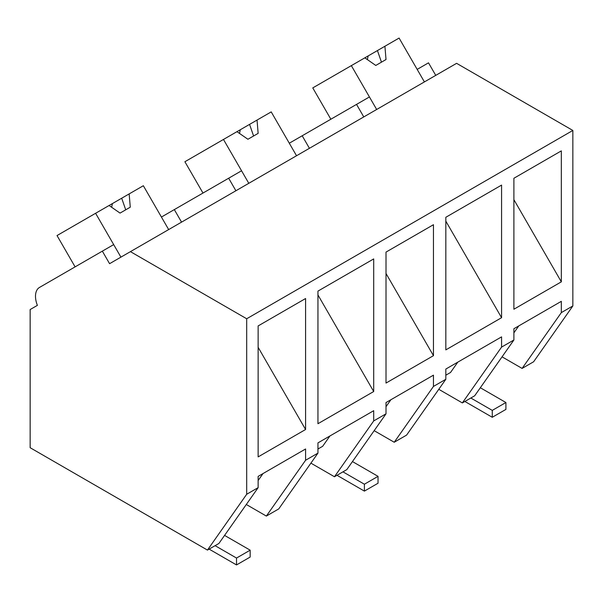 <?xml version="1.0" encoding="UTF-8"?>
<svg xmlns="http://www.w3.org/2000/svg" width="603" height="603" viewBox="0 0 603 603"><rect width="100%" height="100%" fill="white"/><g stroke="black" fill="none" stroke-linecap="round" stroke-linejoin="round"><path stroke-width="0.9" d="M435.743 75.367L428.507 62.84L417.17 69.39L424.406 81.918L399.088 38.064L384.918 46.25L386.018 59.531L375.79 65.441L364.838 57.835L368.169 55.913L367.37 59.591M572.85 305.955L561.333 312.603L522.1 368.418L533.617 361.77L572.85 305.955L572.85 130.452L456.599 63.33L109.58 263.684L102.344 251.149L39.489 287.443A19.288 11.14 60 0 0 37.386 305.367L30.15 309.543L30.15 447.712L207.455 550.079L218.904 543.469L258.137 487.654L246.687 494.264L207.455 550.079M572.85 130.452L246.687 318.761L130.429 251.639M561.333 312.603L561.333 301.334L513.892 328.725L513.892 339.994L501.575 347.102L501.575 336.873L445.828 369.059L445.828 379.287L433.459 386.433L433.459 375.164L386.01 402.555L386.01 413.824L373.702 420.932L373.702 410.696L317.954 442.881L317.954 453.117L305.585 460.262L305.585 448.986L258.137 476.385L258.137 487.654M246.687 318.761L246.687 494.264M561.333 150.878L561.333 281.842L513.892 309.233L513.892 178.269L561.333 150.878M345.828 407.62L317.954 423.713L317.954 291.106L373.702 258.921L373.702 391.528L345.828 407.62M445.828 349.883L445.828 217.284L501.575 185.098L501.575 317.698L445.828 349.883M305.585 298.53L258.137 325.929L258.137 456.893L305.585 429.502L305.585 298.53M433.459 224.708L386.01 252.099L386.01 383.063L433.459 355.672L433.459 224.708M502.05 356.84L522.1 368.418M445.828 375.187L450.531 372.473L457.79 362.154M445.828 379.287L406.595 435.102L394.226 442.248L374.177 430.67M433.459 386.433L394.226 442.248M386.01 406.678L390.895 399.736M386.01 413.824L346.785 469.639L334.469 476.747L373.702 420.932M310.907 463.142L334.469 476.747M317.954 449.016L322.658 446.303L329.916 435.984M317.954 453.117L278.722 508.932L266.353 516.07L246.303 504.492M305.585 460.262L266.353 516.07M258.137 480.508L263.021 473.566M513.892 332.856L518.768 325.906M513.892 339.994L474.659 395.809L462.35 402.917L501.575 347.102M438.788 389.312L462.35 402.917M364.838 57.835L351.345 65.629L376.664 109.482L369.435 96.947L356.539 104.394L363.775 116.922M309.422 148.3L302.193 135.773L356.539 104.394M102.344 251.149L113.681 244.607L120.917 257.134L95.598 213.281L143.341 185.724L168.659 229.57L161.423 217.042L174.32 209.595L181.548 222.13M302.193 135.773L289.297 143.213L296.533 155.747L271.214 111.894L257.036 120.072L258.144 133.361L247.916 139.263L236.964 131.665L240.296 129.743L239.497 133.421M174.32 209.603L241.554 170.777L248.79 183.304L223.472 139.451L184.895 161.732L202.977 193.05M228.665 178.224L235.894 190.752M513.892 199.661L561.333 281.842M373.702 391.528L317.954 294.965M501.575 317.698L445.828 221.143M258.137 347.32L305.585 429.502M386.01 273.491L433.459 355.672M351.345 65.629L312.769 87.902L330.851 119.221M368.169 55.913L384.918 46.25M381.465 62.162L377.674 51.255M240.296 129.743L257.036 120.072M236.964 131.665L223.472 139.451M253.592 135.984L249.8 125.077M95.598 213.281L57.021 235.554L75.104 266.88M129.163 193.902L130.271 207.183L120.042 213.093L109.09 205.495M125.718 209.814L121.927 198.907M112.422 203.573L111.623 207.251M480.327 387.744L505.909 402.518L505.909 409.407L492.267 417.276L464.868 401.462M470.837 398.018L492.267 410.387L492.267 417.276M505.909 402.518L492.267 410.387M352.454 461.574L378.036 476.34L378.036 483.229L364.393 491.106L336.994 475.292M342.964 471.848L364.393 484.217L364.393 491.106M378.036 476.34L364.393 484.217M224.58 535.404L250.162 550.17L250.162 557.059L236.519 564.936L209.12 549.114M215.09 545.67L236.519 558.046L236.519 564.936M250.162 550.17L236.519 558.046"/></g></svg>
